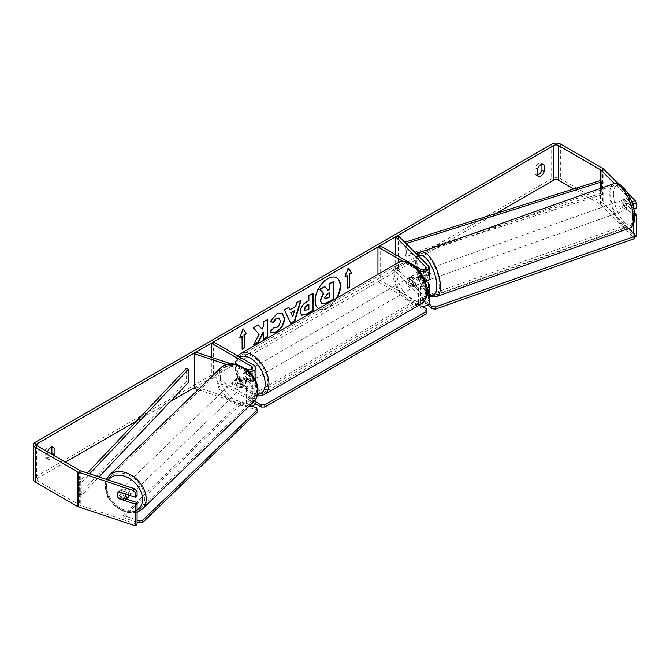 <?xml version="1.0" encoding="UTF-8"?>
<svg xmlns="http://www.w3.org/2000/svg" width="670" height="670" viewBox="0 0 670 670"><rect width="100%" height="100%" fill="white"/><g stroke="black" fill="none" stroke-linecap="round" stroke-linejoin="round"><path stroke-width="0.5" stroke-dasharray="3.35 2.51" d="M420.14 271.727L425.735 277.321A3.183 1.834 180 0 1 426.162 278.234A3.183 1.834 180 0 1 424.202 279.934A3.183 1.834 180 0 1 420.727 279.541L413.222 275.203A5.31 3.065 -120 0 0 412.821 275.378A5.31 3.065 -120 0 0 413.222 282.137L420.727 286.467A3.183 1.834 0 0 0 424.202 286.869A3.183 1.834 0 0 0 426.162 285.169A3.183 1.834 0 0 0 425.735 284.248L420.14 278.653A5.31 2.169 71.6 0 1 419.085 274.13A5.31 2.169 71.6 0 1 420.057 271.752A5.31 2.169 71.6 0 1 420.14 271.727L422.904 270.806L428.498 276.4A6.365 3.677 180 0 1 429.344 278.234M426.472 281.308L422.904 277.74A5.31 2.169 71.6 0 1 421.84 273.209A5.31 2.169 71.6 0 1 422.812 270.831A5.31 2.169 71.6 0 1 422.904 270.806M425.358 281.651A6.365 3.677 180 0 1 418.474 280.839L410.97 276.501A5.31 3.065 -120 0 0 410.568 276.677A5.31 3.065 -120 0 0 410.97 283.435L418.474 287.773A6.365 3.677 0 0 0 427.024 288.008M419.118 270.764A6.365 3.677 180 0 1 418.474 270.437L402.888 261.434M395.643 254.659L395.643 271.492L425.735 301.584A3.183 1.834 180 0 1 426.162 302.505A3.183 1.834 180 0 1 424.202 304.197A3.183 1.834 180 0 1 420.727 303.803L380.2 280.403L377.955 281.702L418.474 305.101A6.365 3.677 180 0 0 418.842 305.294M398.399 235.907L398.399 270.571L428.498 300.663A6.365 3.677 180 0 1 429.344 302.505M380.2 245.739L380.2 280.403M377.955 274.365L377.955 281.702M395.643 271.492L398.399 270.571M413.222 282.137L410.97 283.435M413.222 275.203L410.97 276.501M420.14 278.653L422.904 277.74M238.344 383.617A5.31 3.752 45 0 1 236.502 379.538A5.31 3.752 45 0 1 237.347 377.319A5.31 3.752 45 0 1 238.344 376.691L248.034 379.915A3.183 1.834 0 0 0 252.808 378.324A3.183 1.834 0 0 0 251.878 377.026L244.366 372.688A5.31 3.065 -120 0 0 243.964 372.863A5.31 3.065 -120 0 0 244.366 379.622L251.878 383.96A3.183 1.834 180 0 1 252.808 385.258A3.183 1.834 180 0 1 248.034 386.85L238.344 383.617L236.753 385.208A5.31 3.752 45 0 1 234.91 381.13A5.31 3.752 45 0 1 235.756 378.91A5.31 3.752 45 0 1 236.753 378.282L246.443 381.506A6.365 3.677 0 0 0 255.228 380.074M255.99 378.324A6.365 3.677 0 0 0 254.123 375.728L246.619 371.389A5.31 3.065 -120 0 0 246.217 371.565A5.31 3.065 -120 0 0 246.619 378.324L254.123 382.654A6.365 3.677 180 0 1 255.99 385.258A6.365 3.677 180 0 1 246.443 388.441L236.753 385.208M226.678 364.522L246.443 371.113A6.365 3.677 0 0 0 248.863 371.574M195.908 352.144L195.908 386.808L248.034 404.178A3.183 1.834 0 0 0 252.808 402.586A3.183 1.834 0 0 0 251.878 401.288L211.352 377.888L213.604 376.59L254.123 399.99A6.365 3.677 0 0 1 255.99 402.586M231.133 363.885L245.145 368.55M198.144 389.672L246.443 405.769A6.365 3.677 0 0 0 249.006 406.246M211.352 357.294L211.352 377.888M213.604 341.926L213.604 376.59M195.908 386.808L194.317 388.399M244.366 379.622L246.619 378.324M244.366 372.688L246.619 371.389M238.344 376.691L236.753 378.282M128.983 495.08A5.31 3.819 46.1 0 1 128.975 495.096A5.31 3.819 46.1 0 0 125.86 489.854A5.31 3.819 46.1 0 0 120.701 489.728L118.046 492.291A5.31 3.819 46.1 0 1 118.489 491.939L120.349 490.147A5.31 3.819 46.1 0 1 126.915 492.341L125.315 493.874M128.062 497.375A5.31 3.819 46.1 0 1 122.903 497.257A5.31 3.819 46.1 0 1 119.788 492.023A5.31 3.819 46.1 0 1 120.701 489.728M117.711 496.964A5.31 3.752 45 0 0 118.439 498.095L120.265 496.294A5.31 3.819 46.1 0 0 126.831 498.488L124.972 500.272M245.697 382.603A5.31 3.819 46.1 0 1 244.784 384.89A5.31 3.819 46.1 0 1 244.341 385.242L237.775 383.047A5.31 3.819 46.1 0 1 236.502 379.538A5.31 3.819 46.1 0 1 237.415 377.252A5.31 3.819 46.1 0 1 237.858 376.909L244.424 379.094A5.31 3.819 46.1 0 1 245.697 382.603M243.042 385.158A5.31 3.819 46.1 0 1 242.13 387.453A5.31 3.819 46.1 0 1 236.971 387.327A5.31 3.819 46.1 0 1 233.855 382.093A5.31 3.819 46.1 0 1 234.768 379.806A5.31 3.819 46.1 0 1 239.927 379.923A5.31 3.819 46.1 0 1 243.042 385.158M237.775 383.047L235.924 384.84A5.31 3.819 46.1 0 0 242.481 387.026L244.341 385.242M244.424 379.094L242.565 380.878A5.31 3.819 46.1 0 0 235.999 378.692L237.858 376.909M120.349 490.147L126.915 492.341M126.831 498.488L120.265 496.294M242.481 387.026L235.924 384.84M235.999 378.692L242.565 380.878M241.719 386.439A5.31 3.819 46.1 0 1 240.806 388.726A5.31 3.819 46.1 0 1 235.647 388.608A5.31 3.819 46.1 0 1 232.523 383.374A5.31 3.819 46.1 0 1 233.436 381.088A5.31 3.819 46.1 0 1 238.595 381.205A5.31 3.819 46.1 0 1 241.719 386.439M130.307 493.807A5.31 3.819 46.1 0 1 129.394 496.093A5.31 3.819 46.1 0 1 124.235 495.976A5.31 3.819 46.1 0 1 121.111 490.742A5.31 3.819 46.1 0 1 122.024 488.455A5.31 3.819 46.1 0 1 127.191 488.572A5.31 3.819 46.1 0 1 130.307 493.807M106.639 485.918A22.026 15.854 46.1 0 1 110.424 476.42A22.026 15.854 46.1 0 1 131.839 476.914A22.026 15.854 46.1 0 1 144.779 498.631A22.026 15.854 46.1 0 1 140.993 508.128A22.026 15.854 46.1 0 1 119.578 507.634A22.026 15.854 46.1 0 1 106.639 485.918M218.052 378.55A22.026 15.854 46.1 0 1 221.837 369.053A22.026 15.854 46.1 0 1 243.252 369.547A22.026 15.854 46.1 0 1 256.191 391.263A22.026 15.854 46.1 0 1 252.406 400.76A22.026 15.854 46.1 0 1 230.991 400.266A22.026 15.854 46.1 0 1 218.052 378.55M318.593 308.635A17.897 10.335 120 0 0 318.878 308.811A17.897 10.335 120 0 0 327.823 307.924A17.897 10.335 120 0 0 337.06 297.974M336.583 277.707A17.897 10.335 120 0 0 336.399 277.598A17.897 10.335 120 0 0 327.446 278.486A17.897 10.335 120 0 0 315.754 294.256A17.897 10.335 120 0 0 318.501 308.594A17.897 10.335 120 0 0 327.446 307.714A17.897 10.335 120 0 0 336.315 298.41M47.453 451.815A5.31 3.065 120 0 0 47.369 452.041L47.369 458.422L45.125 457.116A5.31 3.065 120 0 0 45.845 457.878A5.31 3.065 120 0 0 48.5 457.61A5.31 3.065 120 0 0 51.498 454.151M47.369 458.422A5.31 3.065 120 0 0 48.098 459.176A5.31 3.065 120 0 0 50.753 458.917A5.31 3.065 120 0 0 53.751 455.449M537.424 175.49L535.171 174.192L535.171 167.81A5.31 3.065 -60 0 1 541.209 163.153A5.31 3.065 -60 0 1 541.93 163.916L541.93 164.267M537.424 175.138A5.31 3.065 -60 0 1 535.899 174.945A5.31 3.065 -60 0 1 535.171 174.192M634.699 215.539L633.745 215.857L624.189 206.31A5.31 2.169 71.6 0 1 623.134 201.779A5.31 2.169 71.6 0 1 624.105 199.4A5.31 2.169 71.6 0 1 624.189 199.375L626.944 198.454L636.5 208.01M634.465 212.909L626.944 205.389A5.31 2.169 71.6 0 1 625.889 200.866A5.31 2.169 71.6 0 1 626.86 198.479A5.31 2.169 71.6 0 1 626.944 198.454M496.319 213.362L194.317 387.729M170.297 401.59L136.513 421.095M65.384 462.166L37.62 478.196A3.183 1.834 0 0 0 36.682 479.494A3.183 1.834 0 0 0 37.62 480.792L79.621 505.046A3.183 1.834 0 0 0 80.274 505.339L137.082 524.267M636.5 236.602L603.704 203.814A6.365 3.677 0 0 0 602.69 203.052L560.69 178.798A6.365 3.677 0 0 0 551.686 178.798L35.368 476.898A6.365 3.677 0 0 0 33.5 479.494M51.875 447.2L51.875 446.84A5.31 3.065 120 0 0 51.154 446.086A5.31 3.065 120 0 0 45.125 450.743L45.125 457.116M126.345 499.033L120.533 497.09A5.31 3.752 45 0 1 119.545 490.792A5.31 3.752 45 0 1 120.533 490.155L137.082 495.674M633.745 215.857L633.745 223.604M633.745 233.378L633.745 237.523L600.948 204.727A3.183 1.834 0 0 0 600.446 204.35L573.746 188.94M634.691 237.205L633.745 237.523M631.123 200.246L614.398 183.521M627.539 192.977L618.469 183.915M624.189 199.375L633.745 208.931M624.189 206.31L626.944 205.389M537.424 169.116L535.171 167.81M542.44 164.209L541.93 163.916M120.533 497.09L119.26 498.371M120.533 490.155L118.942 491.755M47.369 452.041L45.125 450.743M52.386 447.141L51.875 446.84M333.526 281.207L333.526 298.577L326.416 302.681L321.927 303.862M324.506 286.417L327.663 289.85M240.086 337.035L239.492 337.378L242.867 328.677L243.244 328.895M242.867 328.677L243.168 329.096M241.744 336.08L242.121 348.861M347.186 288.201L347.186 288.636M346.809 275.42L346.809 288.418M348.233 268.435L347.931 268.017L344.556 276.718L345.151 276.375M289.582 309.507L295.78 306.366M295.403 306.148L296.458 302.463L296.835 302.681M296.458 302.463L301.132 300.202M300.755 299.984L300.596 300.512M290.42 323.3L284.44 309.833M284.063 309.615L288.87 307.279M292.438 316.466L294.122 310.604M304.858 310.386L308.878 309.021M308.51 308.803L308.51 304.222M301.567 315.118L299.993 311.609C300.277 307.329 302.43 304.004 306.45 301.651L308.878 300.679M308.51 300.462L308.878 295.721M308.51 295.503L313.041 293.318M312.664 293.108L312.664 293.535M258.184 324.992L252.933 327.588L258.813 334.079L253.126 344.807L253.503 345.025M267.389 319.682L263.226 321.65L263.226 326.131L261.71 328.962M263.226 331.943L263.603 338.76M253.126 344.807L253.838 344.405M270.236 321.516L276.459 313.669L282.154 313.175M270.965 332.63L270.286 332.069M269.918 331.851L273.042 327.245L273.419 327.463M278.929 317.99L279.909 320.737C279.767 323.61 278.569 325.821 276.325 327.379L273.385 327.513M329.364 293.075L326.608 294.231L324.38 297.581L325.034 298.837M411.723 277.807A5.31 3.065 60 0 1 415.191 282.48A5.31 3.065 60 0 1 414.378 286.735A5.31 3.065 60 0 1 411.723 286.467A5.31 3.065 60 0 1 408.256 281.794A5.31 3.065 60 0 1 409.069 277.539A5.31 3.065 60 0 1 411.723 277.807M418.155 284.549L415.526 286.065A5.31 3.065 60 0 1 415.5 286.082A5.31 3.065 60 0 1 412.846 285.822A5.31 3.065 60 0 1 410.166 282.974L412.795 281.459A5.31 3.065 60 0 1 412.795 275.387L418.155 278.486A5.31 3.065 60 0 1 418.155 284.549L412.795 281.459M418.155 278.486L415.526 280.001A5.31 3.065 60 0 0 412.846 277.154A5.31 3.065 60 0 0 410.199 276.894A5.31 3.065 60 0 0 410.166 276.903L410.568 276.677M249.299 375.971A5.31 3.065 60 0 1 249.299 382.034L251.928 380.518A5.31 3.065 60 0 1 251.903 380.535A5.31 3.065 60 0 1 249.248 380.275A5.31 3.065 60 0 1 246.568 377.428L243.939 378.944A5.31 3.065 60 0 1 243.939 372.88L249.299 375.971L251.928 374.455A5.31 3.065 60 0 0 249.248 371.607A5.31 3.065 60 0 0 246.594 371.347L247.724 370.694A5.31 3.065 60 0 1 250.371 370.962A5.31 3.065 60 0 1 253.838 375.635A5.31 3.065 60 0 1 253.026 379.89A5.31 3.065 60 0 1 250.371 379.622A5.31 3.065 60 0 1 246.903 374.949A5.31 3.065 60 0 1 247.724 370.694M249.299 382.034L243.939 378.944M246.594 371.347A5.31 3.065 60 0 0 246.568 371.364L243.939 372.88M410.166 276.903L415.526 280.001M415.526 286.065L410.166 282.974M253.026 379.89L251.903 380.535L246.568 377.428M246.568 371.364L251.928 374.455M252.247 369.873A5.31 3.065 60 0 1 255.714 374.555A5.31 3.065 60 0 1 254.902 378.801A5.31 3.065 60 0 1 252.247 378.542A5.31 3.065 60 0 1 248.779 373.868A5.31 3.065 60 0 1 249.6 369.614A5.31 3.065 60 0 1 252.247 369.873M409.847 278.887A5.31 3.065 60 0 1 413.315 283.561A5.31 3.065 60 0 1 412.502 287.815A5.31 3.065 60 0 1 409.847 287.556A5.31 3.065 60 0 1 406.38 282.874A5.31 3.065 60 0 1 407.192 278.628A5.31 3.065 60 0 1 409.847 278.887M409.847 301.115A21.917 12.655 60 0 1 395.526 281.802A21.917 12.655 60 0 1 398.893 264.24A21.917 12.655 60 0 1 409.847 265.328A21.917 12.655 60 0 1 424.169 284.641A21.917 12.655 60 0 1 420.802 302.203A21.917 12.655 60 0 1 409.847 301.115M252.247 392.101A21.917 12.655 60 0 1 237.934 372.788A21.917 12.655 60 0 1 241.292 355.226A21.917 12.655 60 0 1 252.247 356.314A21.917 12.655 60 0 1 266.568 375.627A21.917 12.655 60 0 1 263.209 393.19A21.917 12.655 60 0 1 252.247 392.101M255.588 403.868L247.934 399.446L247.934 397.276L413.784 301.525L421.715 306.106M247.934 399.446L413.784 303.694L413.784 301.525M426.924 309.104L426.924 313.443M413.784 303.694L426.924 311.274M255.99 401.933L247.934 397.276M257.364 411.966L256.392 409.914L240.312 404.554L240.337 402.36L123.096 515.356L137.082 520.012M240.312 404.554L123.062 517.55L123.096 515.356M123.062 517.55L137.082 522.223M251.535 406.095L240.337 402.36M256.392 409.914L256.426 407.72M621.241 202.508A5.31 2.094 70.5 0 1 622.12 200.162A5.31 2.094 70.5 0 1 624.934 202.399A5.31 2.094 70.5 0 1 626.551 207.817A5.31 2.094 70.5 0 1 625.663 210.162A5.31 2.094 70.5 0 1 622.857 207.926A5.31 2.094 70.5 0 1 621.241 202.508M630.311 202.424A5.31 2.094 70.5 0 1 631.14 206.184A5.31 2.094 70.5 0 1 630.453 208.437L626.668 204.652A5.31 2.094 70.5 0 1 625.839 200.883A5.31 2.094 70.5 0 1 626.525 198.63L630.311 202.424L627.095 203.563A5.31 2.094 70.5 0 0 623.502 199.668A5.31 2.094 70.5 0 0 623.309 199.769L626.525 198.63M419.914 277.899A5.31 2.094 70.5 0 1 419.085 274.13A5.31 2.094 70.5 0 1 419.772 271.878L423.557 275.672A5.31 2.094 70.5 0 1 424.386 279.432A5.31 2.094 70.5 0 1 423.7 281.685L419.914 277.899L423.13 276.76A5.31 2.094 70.5 0 0 426.723 280.646L428.105 280.161A5.31 2.094 70.5 0 1 425.291 277.916A5.31 2.094 70.5 0 1 423.675 272.506A5.31 2.094 70.5 0 1 424.562 270.152A5.31 2.094 70.5 0 1 427.368 272.397A5.31 2.094 70.5 0 1 428.984 277.807A5.31 2.094 70.5 0 1 428.105 280.161M423.557 275.672L426.773 274.533A5.31 2.094 70.5 0 0 423.18 270.638A5.31 2.094 70.5 0 0 422.988 270.739L419.772 271.878M426.723 280.646A5.31 2.094 70.5 0 0 426.916 280.546L423.7 281.685M626.668 204.652L623.452 205.791A5.31 2.094 70.5 0 0 627.045 209.677A5.31 2.094 70.5 0 0 627.237 209.576L630.453 208.437M623.309 199.769L627.095 203.563M627.237 209.576L623.452 205.791M426.916 280.546L423.13 276.76M422.988 270.739L426.773 274.533M425.978 271.685A5.31 2.094 70.5 0 1 426.857 269.34A5.31 2.094 70.5 0 1 429.663 271.576A5.31 2.094 70.5 0 1 431.279 276.995A5.31 2.094 70.5 0 1 430.4 279.34A5.31 2.094 70.5 0 1 427.594 277.104A5.31 2.094 70.5 0 1 425.978 271.685M618.946 203.32A5.31 2.094 70.5 0 1 619.825 200.975A5.31 2.094 70.5 0 1 622.631 203.211A5.31 2.094 70.5 0 1 624.247 208.63A5.31 2.094 70.5 0 1 623.368 210.975A5.31 2.094 70.5 0 1 620.562 208.739A5.31 2.094 70.5 0 1 618.946 203.32M632.606 216.988A22.026 8.71 70.5 0 1 628.954 226.736A22.026 8.71 70.5 0 1 617.296 217.432A22.026 8.71 70.5 0 1 610.588 194.962A22.026 8.71 70.5 0 1 614.239 185.221A22.026 8.71 70.5 0 1 625.897 194.518A22.026 8.71 70.5 0 1 632.606 216.988M439.637 285.353A22.026 8.71 70.5 0 1 435.986 295.102A22.026 8.71 70.5 0 1 424.328 285.797A22.026 8.71 70.5 0 1 417.619 263.327A22.026 8.71 70.5 0 1 421.271 253.587A22.026 8.71 70.5 0 1 432.929 262.883A22.026 8.71 70.5 0 1 439.637 285.353M428.004 304.758L422.569 299.331L422.519 297.178L625.596 225.237L628.829 228.462M422.569 299.331L625.646 227.381L625.596 225.237M625.646 227.381L634.934 236.669M429.018 303.678L422.519 297.178M600.446 204.35L600.446 180.523L600.446 193.521L405.325 255.069L405.325 242.833M406.598 244.098L406.598 256.409L405.325 255.069M601.71 187.969L601.71 194.861L424.135 250.882M415.953 253.461L406.598 256.409M600.446 193.521L601.71 194.861M87.36 473.037L79.621 481.211L79.621 494.209L186.227 381.565L186.227 368.567M188.555 382.294L186.227 381.565M79.621 481.211L81.949 481.948L81.949 494.946L99.009 476.914M81.949 481.948L89.654 473.799M79.621 494.209L81.949 494.946M428.498 265.998L428.498 276.4M418.474 270.437L418.474 280.839M425.735 284.248L425.735 301.584M420.727 286.467L420.727 303.803M420.727 269.139L420.727 279.541M418.474 287.773L418.474 305.101M428.498 283.335L428.498 300.663M425.735 268.754L425.735 277.321M254.123 365.326L254.123 375.728M246.443 371.113L246.443 381.506M248.034 386.85L248.034 404.178M251.878 383.96L251.878 401.288M251.878 369.229L251.878 377.026M254.123 382.654L254.123 399.99M246.443 388.441L246.443 405.769M248.034 369.513L248.034 379.915M109.327 475.273A23.617 16.993 -133.9 0 0 105.257 485.457A23.617 16.993 -133.9 0 0 119.134 508.748A23.617 16.993 -133.9 0 0 142.099 509.275M137.082 510.079A20.963 15.083 46.1 0 1 117.242 507.274A20.963 15.083 46.1 0 1 106.229 487.5A20.963 15.083 46.1 0 1 108.465 480.072M253.511 401.908A23.617 16.993 46.1 0 1 230.547 401.38A23.617 16.993 46.1 0 1 216.67 378.089A23.617 16.993 46.1 0 1 220.732 367.905M220.296 377.578A20.963 15.083 -133.9 0 0 238.219 400.97A20.963 15.083 -133.9 0 0 256.602 389.68A20.963 15.083 -133.9 0 0 238.679 366.289A20.963 15.083 -133.9 0 0 220.296 377.578M37.62 480.792L37.62 478.196M35.368 442.233L35.368 476.898M551.686 144.134L551.686 178.798M80.274 470.675L80.274 505.339M79.621 470.382L79.621 505.046M600.948 181.051L600.948 204.727M603.704 169.15L603.704 203.814M602.69 168.388L602.69 203.052M560.69 144.134L560.69 178.798M398.039 262.766A23.617 13.635 -120 0 0 394.421 281.693A23.617 13.635 -120 0 0 409.847 302.505A23.617 13.635 -120 0 0 421.656 303.669M411.723 265.019A20.963 12.102 60 0 1 426.547 290.696A20.963 12.102 60 0 1 411.723 299.255A20.963 12.102 60 0 1 396.9 273.578A20.963 12.102 60 0 1 411.723 265.019M264.055 394.655A23.617 13.635 60 0 1 252.247 393.491A23.617 13.635 60 0 1 236.82 372.679A23.617 13.635 60 0 1 240.446 353.76M239.919 357.127A20.963 12.102 -120 0 0 236.669 373.91A20.963 12.102 -120 0 0 250.371 392.402A20.963 12.102 -120 0 0 257.556 394.412M613.712 183.714A23.617 9.338 -109.5 0 0 609.792 194.166A23.617 9.338 -109.5 0 0 616.986 218.261A23.617 9.338 -109.5 0 0 629.482 228.236M613.41 194.685A20.963 8.283 70.5 0 1 623.494 188.186A20.963 8.283 70.5 0 1 634.373 215.64A20.963 8.283 70.5 0 1 624.298 222.139A20.963 8.283 70.5 0 1 613.41 194.685M436.513 296.601A23.617 9.338 70.5 0 1 424.018 286.626A23.617 9.338 70.5 0 1 416.824 262.531A23.617 9.338 70.5 0 1 420.743 252.079M418.398 255.907A20.963 8.283 -109.5 0 0 415.852 264.675A20.963 8.283 -109.5 0 0 429.344 294.214M420.057 271.752L422.812 270.831M426.162 285.169L426.162 302.505M426.162 267.841L426.162 278.234M252.808 385.258L252.808 402.586M255.99 385.258L255.99 398.667M252.808 367.922L252.808 378.324M243.964 372.863L246.217 371.565M237.347 377.319L235.756 378.91M137.082 512.357L126.37 512.642L115.642 507.081L107.744 497.383L104.905 486.185L106.396 479.377M244.784 384.89L242.13 387.453M237.415 377.252L234.768 379.806M240.806 388.726L129.394 496.093M221.837 369.053L110.424 476.42M252.406 400.76L140.993 508.128M233.436 381.088L122.024 488.455M48.098 459.176L45.845 457.878M538.152 176.244L535.899 174.945M624.105 199.4L626.86 198.479M36.682 444.83L36.682 479.494M543.454 164.452L541.209 163.153M119.545 490.792L117.945 492.383M53.399 447.384L51.154 446.086M257.18 395.878L250.923 393.617L239.424 381.506L235.555 371.9L234.776 365.267L235.396 360.745L237.85 355.929M414.378 286.735L415.5 286.082M409.069 277.539L410.199 276.894M254.902 378.801L412.502 287.815M241.292 355.226L398.893 264.24M263.209 393.19L420.802 302.203M249.6 369.614L407.192 278.628M417.377 254.885L415.944 258.561L415.492 263.921L416.74 272.724L421.38 285.018L424.88 290.571L429.344 295.068M622.12 200.162L623.502 199.668M423.18 270.638L424.562 270.152M625.663 210.162L627.045 209.677M426.857 269.34L619.825 200.975M435.986 295.102L628.954 226.736M421.271 253.587L614.239 185.221M430.4 279.34L623.368 210.975"/><path stroke-width="1" d="M402.888 261.434L377.955 247.037L380.2 245.739L420.727 269.139A3.183 1.834 180 0 0 424.202 269.533A3.183 1.834 180 0 0 426.162 267.841A3.183 1.834 180 0 0 425.735 266.92L395.643 236.828L398.399 235.907L428.498 265.998A6.365 3.677 180 0 1 429.344 267.841L429.344 278.234A6.365 3.677 180 0 1 425.358 281.651M429.344 267.841A6.365 3.677 180 0 1 425.81 271.132A6.365 3.677 180 0 1 419.118 270.764M427.024 288.008A6.365 3.677 0 0 0 429.344 285.169L429.344 302.505A6.365 3.677 180 0 1 425.643 305.838A6.365 3.677 180 0 1 418.842 305.294M377.955 247.037L377.955 274.365M429.344 285.169A6.365 3.677 0 0 0 428.498 283.335L426.472 281.308M395.643 236.828L395.643 254.659M255.228 380.074A6.365 3.677 0 0 0 255.99 378.324L255.99 367.922A6.365 3.677 0 0 0 254.123 365.326L213.604 341.926L211.352 343.233L211.352 357.294M248.863 371.574A6.365 3.677 0 0 0 255.99 367.922M245.145 368.55L248.034 369.513A3.183 1.834 0 0 0 252.808 367.922A3.183 1.834 0 0 0 251.878 366.624L211.352 343.233M226.678 364.522L194.317 353.735L195.908 352.144L231.133 363.885M249.006 406.246A6.365 3.677 0 0 0 255.99 402.586L255.99 398.667M194.317 353.735L194.317 388.399L198.144 389.672M128.975 495.096A5.31 3.819 46.1 0 1 128.062 497.375L125.416 499.929A5.31 3.819 46.1 0 1 124.972 500.272L118.406 498.086A5.31 3.819 46.1 0 1 117.133 494.577A5.31 3.819 46.1 0 1 118.004 492.324M118.515 491.947L125.055 494.125A5.31 3.819 46.1 0 1 126.329 497.643A5.31 3.819 46.1 0 1 125.416 499.929M337.06 297.974A17.897 10.335 120 0 0 336.776 277.816A17.897 10.335 120 0 0 327.823 278.703A17.897 10.335 120 0 0 316.215 294.205A17.897 10.335 120 0 0 318.593 308.635M336.315 298.41A17.897 10.335 120 0 0 336.583 277.707M541.93 164.267L541.93 170.289A5.31 3.065 -60 0 1 538.554 174.686A5.31 3.065 -60 0 1 537.424 175.138M540.807 175.984A5.31 3.065 -60 0 1 538.152 176.244A5.31 3.065 -60 0 1 537.424 175.49L537.424 169.116A5.31 3.065 -60 0 1 543.454 164.452A5.31 3.065 -60 0 1 544.182 165.214L544.182 171.587A5.31 3.065 -60 0 1 540.807 175.984M259.19 334.297L253.503 345.025L258.436 342.177L263.603 332.161L263.603 339.196L267.766 336.792L267.766 319.464L263.603 321.868L263.603 326.349L262.079 329.179L258.31 324.925L253.31 327.806L259.19 334.297M289.959 309.724L295.78 306.366L296.835 302.681L301.132 300.202L294.775 321.215L290.788 323.518L284.44 309.833L288.87 307.279L289.959 309.724L288.653 307.404M573.746 188.94L558.437 180.096A3.183 1.834 0 0 0 553.939 180.096L496.319 213.362M194.317 387.729L170.297 401.59M136.513 421.095L65.384 462.166M614.398 183.521L600.948 170.071A3.183 1.834 0 0 0 600.446 169.686L558.437 145.44A3.183 1.834 0 0 0 553.939 145.44L37.62 443.532A3.183 1.834 0 0 0 36.682 444.83A3.183 1.834 0 0 0 37.62 446.128L79.621 470.382A3.183 1.834 0 0 0 80.274 470.675L134.779 488.84L137.082 490.859L137.082 495.674L135.491 497.266L118.942 491.755A5.31 3.752 45 0 0 117.945 492.383A5.31 3.752 45 0 0 117.711 496.964M53.751 455.449A5.31 3.065 120 0 0 54.128 454.52L54.128 448.146A5.31 3.065 120 0 0 53.399 447.384A5.31 3.065 120 0 0 47.453 451.815M239.868 337.596L243.244 328.895L246.619 333.694L244.366 335L244.366 347.998L242.121 349.296L242.121 336.298L239.868 337.596M349.439 274.34L351.683 273.042L348.308 268.234L344.933 276.936L347.186 275.638L347.186 288.636L349.439 287.338L349.439 274.34L349.439 287.338M300.369 311.877L300.369 311.826C300.654 307.538 302.807 304.222 306.827 301.86L308.878 300.679L308.878 295.721L313.041 293.318L313.041 310.654L306.609 314.364L301.751 315.235L300.369 311.877M273.419 327.463L276.702 327.597C278.946 326.039 280.135 323.819 280.286 320.947L279.122 318.083L276.702 318.342L273.31 322.396L270.186 321.634L276.827 313.878L282.346 313.284L284.574 318.426C284.206 324.163 281.567 328.694 276.66 332.002L271.149 332.739L270.286 332.069L273.728 327.705M618.469 183.915L603.704 169.15A6.365 3.677 0 0 0 602.69 168.388L560.69 144.134A6.365 3.677 0 0 0 551.686 144.134L35.368 442.233A6.365 3.677 0 0 0 33.5 444.83A6.365 3.677 0 0 0 35.368 447.434L77.368 471.68A6.365 3.677 0 0 0 78.683 472.266L133.188 490.432L134.779 488.84M51.498 454.151A5.31 3.065 120 0 0 51.875 453.221L51.875 447.2M33.5 444.83L33.5 479.494A6.365 3.677 0 0 0 35.368 482.099L77.368 506.344A6.365 3.677 0 0 0 78.683 506.93L135.491 525.866L137.082 524.267L137.082 502.609L135.491 504.2L118.942 498.681A5.31 3.752 45 0 1 118.439 498.095M137.082 490.859L135.491 492.45L135.491 497.266M135.491 492.45L133.188 490.432M135.491 504.2L135.491 525.866M137.082 502.609L126.345 499.033M634.699 215.539L636.5 214.944L636.5 236.602L634.691 237.205M633.745 223.604L633.745 233.378M632.413 201.536L635.177 200.615L636.5 203.194L633.745 204.115L631.123 200.246M635.177 200.615L627.539 192.977M633.745 204.115L633.745 208.705M636.5 203.194L636.5 208.01L633.787 208.914M636.5 214.944L634.465 212.909M544.182 165.214L542.44 164.209M544.182 171.587L541.93 170.289M54.128 448.146L52.386 447.141M54.128 454.52L51.875 453.221M321.55 303.644L320.562 300.512L323.652 293.393L320.067 289.415L324.883 286.634L327.906 290.144L329.741 289.088L329.741 283.829L333.903 281.425L333.903 298.786L326.793 302.899L321.818 303.795M321.516 303.627L320.185 300.302L323.283 293.175L320.067 289.415M327.663 289.85L329.364 288.87L329.364 283.611L333.903 281.425M319.691 289.197L324.883 286.634M243.168 329.096L246.619 333.694M246.242 333.476L244.366 335M243.997 334.782L244.366 347.998M242.121 348.861L243.997 347.78M240.086 337.035L242.121 336.298M349.062 287.12L347.186 288.201M345.151 276.375L347.186 275.638M349.062 274.122L351.315 272.824L348.233 268.435M294.498 310.821L291.157 312.748L292.815 316.684L294.498 310.821L291.157 312.748M290.78 312.53L292.815 316.684M300.596 300.512L294.398 320.997L294.775 321.215M294.398 320.997L290.638 323.175M304.532 309.255L305.034 310.52L308.878 309.021L308.878 304.44L306.91 305.579L304.532 309.255L304.155 309.038L304.858 310.386M304.155 309.038L306.533 305.361L308.878 304.44M312.664 293.535L313.041 310.654M312.664 310.436L306.232 314.146L301.567 315.118M262.079 329.179L258.184 324.992M263.603 338.76L267.389 336.575L267.389 319.682M253.838 344.405L258.059 341.96L263.226 331.943L263.603 332.161M282.154 313.175L284.197 318.208C283.829 323.945 281.191 328.476 276.283 331.792L270.965 332.63M278.929 317.99L276.325 318.124L272.941 322.186L273.31 322.396M272.941 322.186L270.236 321.516M324.749 297.798L325.201 298.971L329.741 297.028L329.741 292.857L326.985 294.448L324.749 297.798M325.034 298.837L329.364 296.81L329.364 293.075M421.715 306.106L426.924 309.104L426.924 311.274L264.817 404.864L264.817 407.025L261.066 407.025L255.588 403.868M426.924 311.274L426.924 313.443L264.817 407.025M261.066 407.025L261.066 404.864L255.99 401.933M261.066 404.864L264.817 404.864M137.082 520.012L139.176 520.716L139.151 522.91L142.769 522.399L142.802 520.205L257.397 409.764L257.364 411.966L142.769 522.399M137.082 522.223L139.151 522.91M257.397 409.764L256.426 407.72L251.535 406.095M142.802 520.205L139.176 520.716M628.829 228.462L634.884 234.517L634.934 236.669L633.962 238.813L435.483 309.13L431.857 308.619L428.004 304.758M633.962 238.813L633.912 236.661L435.433 306.977L435.483 309.13M431.857 308.619L431.807 306.466L429.018 303.678M431.807 306.466L435.433 306.977M633.912 236.661L634.884 234.517M600.446 169.686L600.446 180.523L405.325 242.071L405.325 242.833M600.446 180.523L601.71 181.863L406.598 243.411L406.598 244.098M406.598 243.411L405.325 242.071M424.135 250.882L415.953 253.461M601.71 181.863L601.71 187.969M87.36 473.037L186.227 368.567L188.555 369.296L188.555 382.294L99.009 476.914M89.654 473.799L188.555 369.296M425.735 266.92L425.735 268.754M251.878 366.624L251.878 369.229M109.327 475.273L220.732 367.905A23.617 16.993 46.1 0 1 243.696 368.433A23.617 16.993 46.1 0 1 257.573 391.724A23.617 16.993 46.1 0 1 253.511 401.908L142.099 509.275A23.617 16.993 -133.9 0 0 146.161 499.091A23.617 16.993 -133.9 0 0 132.283 475.8A23.617 16.993 -133.9 0 0 109.327 475.273L106.396 479.377M108.465 480.072A20.963 15.083 46.1 0 1 129 478.187A20.963 15.083 46.1 0 1 142.534 499.602A20.963 15.083 46.1 0 1 137.082 510.079M553.939 145.44L553.939 180.096M37.62 443.532L37.62 446.128M78.683 472.266L78.683 506.93M558.437 145.44L558.437 180.096M600.948 170.071L600.948 181.051M35.368 447.434L35.368 482.099M77.368 471.68L77.368 506.344M421.656 303.669A23.617 13.635 -120 0 0 425.274 284.75A23.617 13.635 -120 0 0 409.847 263.938A23.617 13.635 -120 0 0 398.039 262.766C400.702 260.647 405.082 260.99 411.171 263.804C415.71 266.518 419.546 270.554 422.67 275.914L426.539 285.529C428.942 292.539 427.309 298.585 421.656 303.669L264.055 394.655L259.064 395.995L257.18 395.878M398.039 262.766L240.446 353.76A23.617 13.635 60 0 1 252.247 354.924A23.617 13.635 60 0 1 267.673 375.736A23.617 13.635 60 0 1 264.055 394.655M257.556 394.412A20.963 12.102 -120 0 0 264.725 379.295A20.963 12.102 -120 0 0 250.371 358.174A20.963 12.102 -120 0 0 239.919 357.127M633.401 217.784A23.617 9.338 -109.5 0 0 626.207 193.689A23.617 9.338 -109.5 0 0 613.712 183.714C621.877 179.585 634.833 201.226 634.733 216.393C634.716 222.934 632.974 226.879 629.482 228.236A23.617 9.338 -109.5 0 0 633.401 217.784M417.377 254.885L420.743 252.079A23.617 9.338 70.5 0 1 433.239 262.054A23.617 9.338 70.5 0 1 440.433 286.149A23.617 9.338 70.5 0 1 436.513 296.601L629.482 228.236M429.344 294.214A20.963 8.283 -109.5 0 0 436.815 285.638A20.963 8.283 -109.5 0 0 429.805 263.209A20.963 8.283 -109.5 0 0 418.398 255.907M142.099 509.275L137.082 512.357M253.511 401.908C256.375 399.052 257.849 395.409 257.925 390.995C259.081 373.098 232.373 355.577 220.732 367.905M240.446 353.76L237.85 355.929M420.743 252.079L613.712 183.714M429.344 295.068L433.163 296.818L436.513 296.601"/></g></svg>
